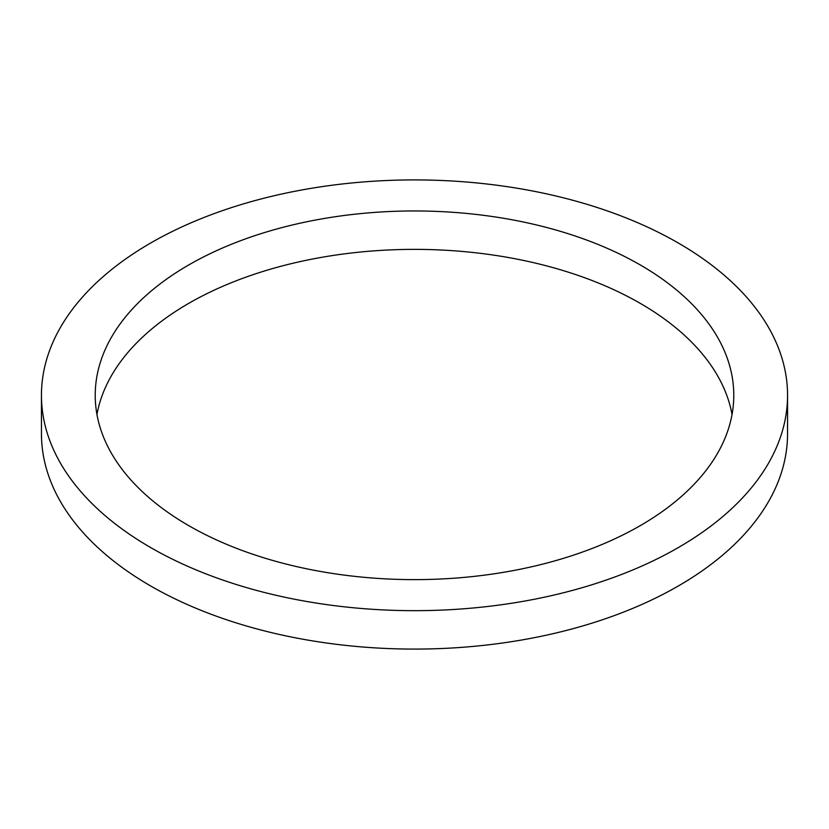 <?xml version="1.0" encoding="UTF-8"?>
<svg xmlns="http://www.w3.org/2000/svg" width="829" height="829" viewBox="0 0 829 829"><rect width="100%" height="100%" fill="white"/><g stroke="black" fill="none" stroke-linecap="round" stroke-linejoin="round"><path stroke-width="1.24" d="M732.038 414.5A319.279 184.328 0 0 0 640.268 303.362A319.279 184.328 0 0 0 307.87 259.954A319.279 184.328 0 0 0 96.962 414.5M640.268 264.948A319.279 184.328 0 0 0 292.316 224.991A319.279 184.328 0 0 0 95.221 395.288A319.279 184.328 0 0 0 188.732 525.638A319.279 184.328 0 0 0 536.684 565.596A319.279 184.328 0 0 0 733.779 395.288A319.279 184.328 0 0 0 640.268 264.948M150.712 547.586A373.05 215.374 0 0 0 557.264 594.279A373.05 215.374 0 0 0 787.55 395.288A373.05 215.374 0 0 0 678.288 243.001A373.05 215.374 0 0 0 271.736 196.307A373.05 215.374 0 0 0 41.45 395.288A373.05 215.374 0 0 0 150.712 547.586M41.45 395.288L41.45 433.712A373.05 215.374 0 0 0 150.712 585.999A373.05 215.374 0 0 0 557.264 632.693A373.05 215.374 0 0 0 787.55 433.712L787.55 395.288"/></g></svg>
